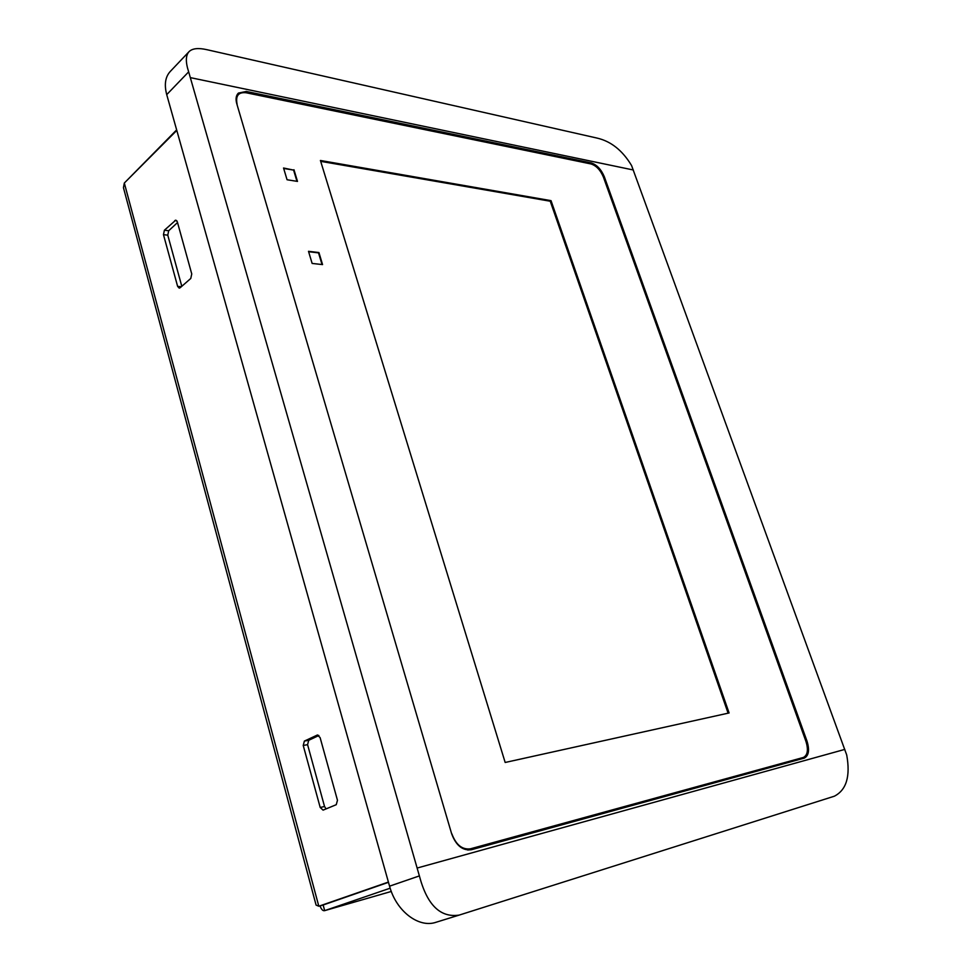 <?xml version="1.0" encoding="UTF-8"?>
<svg xmlns="http://www.w3.org/2000/svg" width="972" height="972" viewBox="0 0 972 972"><rect width="100%" height="100%" fill="white"/><g stroke="black" fill="none" stroke-linecap="round" stroke-linejoin="round"><path stroke-width="1.46" d="M803.783 757.771L467.884 850.075M597.16 138.109C611.06 141.341 622.53 150.502 631.581 165.568L846.709 754.989C850.561 776.276 846.43 790.017 834.328 796.214L459.161 915.102C440.267 917.933 427 904.859 419.382 875.906L188.665 71.843C185.433 62.014 185.603 55.246 189.188 51.504C192.541 48.369 198.446 47.762 206.915 49.694L597.16 138.109M459.003 915.15L435.991 922.282C418.701 928.321 396.126 911.068 389.565 886.172L166.722 94.636C164.074 84.515 165.301 76.739 170.404 71.308L188.811 51.905M246.305 91.453L591.255 162.931C596.844 164.766 601.206 169.383 604.341 176.795L807.003 741.126C809.688 749.983 808.801 755.645 804.342 758.099L471.396 849.735C462.636 850.852 456.062 845.555 451.664 833.842L236.755 103.664C235.467 98.998 236.014 95.475 238.383 93.093L246.305 91.453L245.138 92.595M240.449 93.13L237.423 94.223M802.775 758.537L804.524 756.896M176.795 130.418L124.319 183.028L123.444 187.681L316.094 905.09L318.816 906.232L388.399 882.066M390.161 888.189L324.563 910.679C322.838 911.007 321.331 909.403 320.043 905.892M127.016 180.318L176.649 129.896M388.472 882.321L323.154 905.005L388.472 882.321L323.154 905.005L324.672 910.63L391.291 891.458L324.563 910.667M323.154 905.005L318.816 906.232L124.319 183.028M180.16 287.736L179.237 288.125L177.621 286.375L163.466 234.665L164.402 230.218L175.798 220.122L177.317 221.798L191.751 273.958L190.779 278.454L180.16 287.736M181.8 286.303L167.767 235.163L163.466 234.665M164.402 230.218L168.703 230.741L167.767 235.163M168.703 230.741L177.524 222.552M304.382 741.077L308.732 740.287L307.577 744.661L303.228 745.463L304.382 741.077L317.358 735.026L320.104 737.578L337.466 800.272L336.251 804.694L323.068 810.138L320.201 807.477L303.228 745.463M308.732 740.287L318.901 735.512M320.201 807.477L324.539 806.505L326.118 808.898M324.539 806.505L307.577 744.661M451.688 833.927L236.974 104.405M505.173 762.473L320.42 160.477L551.039 200.657L729.097 712.962L505.173 762.473M728.101 713.181L550.249 201.228L320.687 161.34M550.249 201.228L551.039 200.657M296.97 181.327L293.58 170.088L283.678 168.448M293.969 169.736L297.493 181.412L287.056 179.747L283.545 168.01L293.58 170.088M312.133 263.436L308.501 251.323L318.938 252.55L322.558 264.591L312.133 263.436M322.036 264.53L318.524 252.878L308.622 251.712M237.107 104.271C235.394 95.791 238.395 91.951 246.11 92.753L591.037 163.964C596.31 165.69 600.429 170.039 603.381 177.025L805.958 741.442C808.497 749.789 807.659 755.123 803.455 757.431L470.448 848.811C462.198 849.868 456.002 844.875 451.871 833.855M803.224 757.504L802.313 757.747M166.722 94.636L188.665 71.843M633.331 169.991L190.463 77.651M389.565 886.172L419.382 875.906M844.814 749.4L417.267 868.008M591.255 162.931L590.101 163.77M604.341 176.795L603.515 177.39M807.003 741.126L805.97 741.478M177.621 286.375L181.351 286.704M176.88 220.814L174.778 220.559M317.783 735.002L317.03 735.136M459.161 915.102L435.991 922.282M801.645 758.038L803.455 757.431"/></g></svg>
